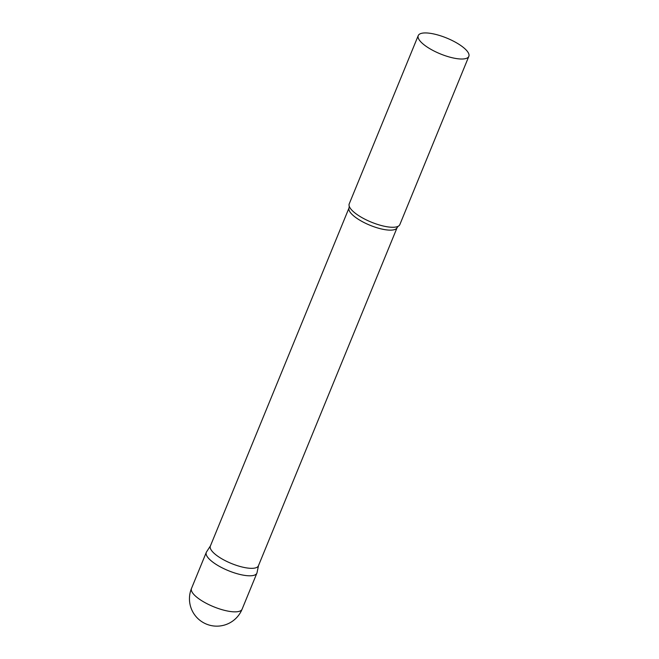 <?xml version="1.0" encoding="UTF-8"?>
<svg xmlns="http://www.w3.org/2000/svg" width="659" height="659" viewBox="0 0 659 659"><rect width="100%" height="100%" fill="white"/><g stroke="black" fill="none" stroke-linecap="round" stroke-linejoin="round"><path stroke-width="0.99" d="M242.1 609.196L256.895 573.141A27.349 8.534 -157.7 0 1 245.996 575.562A27.349 8.534 -157.7 0 1 218.277 565.719A27.349 8.534 -157.7 0 1 206.292 552.382L191.497 588.438A27.349 27.349 0 0 0 198.639 619.254A27.349 27.349 0 0 0 242.1 609.196A27.349 8.534 -157.7 0 1 231.21 611.618A27.349 8.534 -157.7 0 1 195.748 596.321A27.349 8.534 -157.7 0 1 191.497 588.438M397.122 227.61A25.981 8.114 22.3 0 1 378.76 228.278A25.981 8.114 22.3 0 1 353.084 215.386A25.981 8.114 22.3 0 1 349.048 207.898L210.353 546.089A25.981 8.114 22.3 0 0 214.389 553.568A25.981 8.114 22.3 0 0 240.057 566.468A25.981 8.114 22.3 0 0 258.419 565.801L397.122 227.61L398.184 226.276A27.349 8.534 22.3 0 0 399.832 224.612L468.837 56.353A27.349 8.534 22.3 0 0 464.587 48.478A27.349 8.534 22.3 0 0 437.568 34.902A27.349 8.534 22.3 0 0 418.234 35.602A27.349 8.534 22.3 0 0 422.485 43.478A27.349 8.534 22.3 0 0 449.512 57.053A27.349 8.534 22.3 0 0 468.837 56.353M210.435 545.866L206.522 551.945A27.349 8.534 22.3 0 0 210.534 560.265A27.349 8.534 22.3 0 0 238.278 574.03A27.349 8.534 22.3 0 0 257.035 572.663L258.509 565.587M418.234 35.602L349.229 203.853A27.349 8.534 22.3 0 0 349.237 206.201A27.349 8.534 22.3 0 0 353.479 211.737A27.349 8.534 22.3 0 0 377.286 224.332A27.349 8.534 22.3 0 0 398.184 226.276M349.048 207.898L349.237 206.201"/></g></svg>
